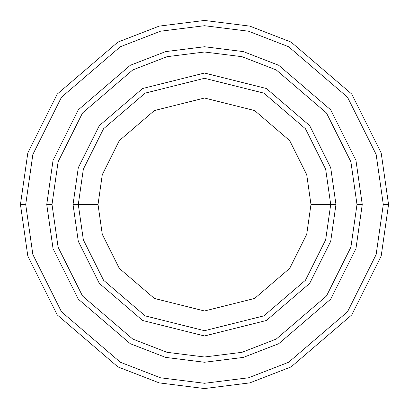 <?xml version="1.0" encoding="UTF-8"?>
<svg xmlns="http://www.w3.org/2000/svg" width="409" height="409" viewBox="0 0 409 409"><rect width="100%" height="100%" fill="white"/><g stroke="black" fill="none" stroke-linecap="round" stroke-linejoin="round"><path stroke-width="0.61" d="M330.707 204.5L335.963 204.5L330.707 167.69L309.669 125.619L266.366 88.502L204.5 73.037L142.634 88.502L99.331 125.619L78.293 167.69L73.037 204.5L78.293 204.5L83.344 239.838L103.533 280.221L145.108 315.86L204.5 330.707L263.892 315.86L305.467 280.221L325.656 239.838L330.707 204.5L325.656 239.838L305.467 280.221L263.892 315.86L204.5 330.707L145.108 315.86L103.533 280.221L83.344 239.838L78.293 204.5L98.022 204.5L78.293 204.5L83.344 169.162L103.533 128.779L145.108 93.14L204.5 78.293L263.892 93.14L305.467 128.779L325.656 169.162L330.707 204.5L310.978 204.5L306.719 234.316L289.684 268.386L254.608 298.452L204.5 310.978L154.392 298.452L119.316 268.386L102.281 234.316L98.022 204.5L102.281 234.316L119.316 268.386L154.392 298.452L204.5 310.978L254.608 298.452L289.684 268.386L306.719 234.316L310.978 204.5L306.719 174.684L289.684 140.614L254.608 110.548L204.5 98.022L154.392 110.548L119.316 140.614L102.281 174.684L98.022 204.5L102.281 174.684L119.316 140.614L154.392 110.548L204.5 98.022L254.608 110.548L289.684 140.614L306.719 174.684L310.978 204.5L330.707 204.5L325.656 169.162L305.467 128.779L263.892 93.14L204.5 78.293L145.108 93.14L103.533 128.779L83.344 169.162L78.293 204.5L73.037 204.5L78.293 167.69L99.331 125.619L142.634 88.502L204.5 73.037L266.366 88.502L309.669 125.619L330.707 167.69L335.963 204.5L330.707 241.31L309.669 283.381L266.366 320.498L204.5 335.963L142.634 320.498L99.331 283.381L78.293 241.31L73.037 204.5L78.293 241.31L99.331 283.381L142.634 320.498L204.5 335.963L266.366 320.498L309.669 283.381L330.707 241.31L335.963 204.5L330.707 204.5M383.289 204.5L376.142 254.562L347.532 311.776L288.636 362.256L248.508 377.788L204.5 383.289L160.492 377.788L120.364 362.256L61.468 311.776L32.858 254.562L25.711 204.5L20.45 204.5L27.812 256.034L57.26 314.93L117.889 366.899L159.193 382.885L204.5 388.55L249.807 382.885L291.111 366.899L351.74 314.93L381.188 256.034L388.55 204.5L383.289 204.5L376.142 154.438L347.532 97.224L288.636 46.744L248.508 31.212L204.5 25.711L160.492 31.212L120.364 46.744L61.468 97.224L32.858 154.438L25.711 204.5L32.858 254.562L61.468 311.776L120.364 362.256L160.492 377.788L204.5 383.289L248.508 377.788L288.636 362.256L347.532 311.776L376.142 254.562L383.289 204.5L388.55 204.5L381.188 256.034L351.74 314.93L291.111 366.899L249.807 382.885L204.5 388.55L159.193 382.885L117.889 366.899L57.26 314.93L27.812 256.034L20.45 204.5L27.812 152.966L57.26 94.07L117.889 42.101L159.193 26.115L204.5 20.45L249.807 26.115L291.111 42.101L351.74 94.07L381.188 152.966L388.55 204.5L381.188 152.966L351.74 94.07L291.111 42.101L249.807 26.115L204.5 20.45L159.193 26.115L117.889 42.101L57.26 94.07L27.812 152.966L20.45 204.5L25.711 204.5L32.858 154.438L61.468 97.224L120.364 46.744L160.492 31.212L204.5 25.711L248.508 31.212L288.636 46.744L347.532 97.224L376.142 154.438L383.289 204.5M356.996 204.5L350.891 247.2L326.494 295.998L276.259 339.051L242.036 352.302L204.5 356.996L166.964 352.302L132.741 339.051L82.506 295.998L58.109 247.2L52.004 204.5L46.749 204.5L53.058 248.672L78.298 299.153L130.261 343.693L165.671 357.4L204.5 362.251L243.329 357.4L278.739 343.693L330.702 299.153L355.942 248.672L362.251 204.5L356.996 204.5L350.891 161.8L326.494 113.002L276.259 69.949L242.036 56.698L204.5 52.004L166.964 56.698L132.741 69.949L82.506 113.002L58.109 161.8L52.004 204.5L58.109 247.2L82.506 295.998L132.741 339.051L166.964 352.302L204.5 356.996L242.036 352.302L276.259 339.051L326.494 295.998L350.891 247.2L356.996 204.5L362.251 204.5L355.942 248.672L330.702 299.153L278.739 343.693L243.329 357.4L204.5 362.251L165.671 357.4L130.261 343.693L78.298 299.153L53.058 248.672L46.749 204.5L53.052 160.328L78.293 109.847L130.261 65.302L165.665 51.595L204.5 46.744L243.335 51.595L278.739 65.302L330.707 109.847L355.948 160.328L362.256 204.5L355.948 248.672L330.707 299.153L278.739 343.698L243.335 357.405L204.5 362.256L165.665 357.405L130.261 343.698L78.293 299.153L53.052 248.672L46.744 204.5L53.052 248.672L78.293 299.153L130.261 343.698L165.665 357.405L204.5 362.256L243.335 357.405L278.739 343.698L330.707 299.153L355.948 248.672L362.256 204.5L355.948 160.328L330.707 109.847L278.739 65.302L243.335 51.595L204.5 46.744L165.665 51.595L130.261 65.302L78.293 109.847L53.052 160.328L46.744 204.5L53.058 160.328L78.298 109.847L130.261 65.307L165.671 51.6L204.5 46.749L243.329 51.6L278.739 65.307L330.702 109.847L355.942 160.328L362.251 204.5L355.942 160.328L330.702 109.847L278.739 65.307L243.329 51.6L204.5 46.749L165.671 51.6L130.261 65.307L78.298 109.847L53.058 160.328L46.749 204.5L52.004 204.5L58.109 161.8L82.506 113.002L132.741 69.949L166.964 56.698L204.5 52.004L242.036 56.698L276.259 69.949L326.494 113.002L350.891 161.8L356.996 204.5"/></g></svg>
